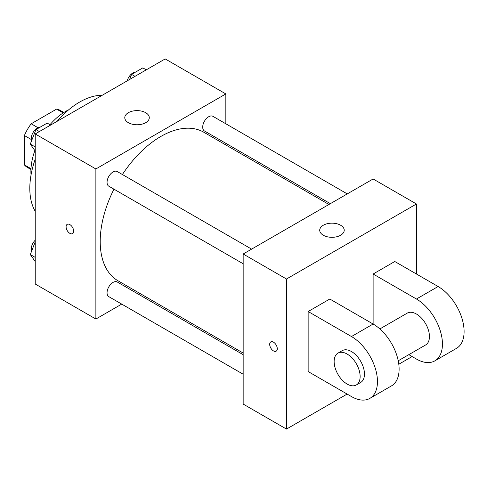<?xml version="1.0" encoding="UTF-8"?>
<svg xmlns="http://www.w3.org/2000/svg" width="488" height="488" viewBox="0 0 488 488"><rect width="100%" height="100%" fill="white"/><g stroke="black" fill="none" stroke-linecap="round" stroke-linejoin="round"><path stroke-width="0.73" d="M38.095 127.771L31.183 123.781L56.602 109.105A32.91 19.002 120 0 1 60.347 110.453L63.849 112.472M30.982 168.683L24.4 164.889A32.91 19.002 120 0 0 27.438 167.457L30.939 169.476M24.4 164.889L24.4 135.536A32.91 19.002 120 0 1 31.183 123.781M31.305 139.519L24.4 135.536M63.184 112.905L56.602 109.105M31.037 174.978A49.013 28.298 -60 0 1 34.861 150.591M49.971 124.708A49.013 28.298 -60 0 1 68.662 109.812M35.227 211.31A70.455 40.675 -60 0 1 35.227 159.143M57.047 121.359A70.455 40.675 -60 0 1 102.218 95.276M121.732 304.103L95.88 319.036L35.227 284.016L35.227 133.95L165.188 58.92L225.84 93.934L225.84 123.787M140.068 293.52L138.641 294.343M113.954 189.167A85.772 49.52 120 0 0 100.211 241.499A85.772 49.52 120 0 0 117.974 280.765L243.164 353.044M328.936 204.484L203.74 132.205A85.772 49.52 120 0 0 122.409 174.521M225.84 143.313L225.84 144.96M95.88 319.036L95.88 168.964L225.84 93.934M347.273 193.901L212.908 116.327A8.455 4.88 120 0 0 206.394 118.59A8.455 4.88 120 0 0 202.703 127.1A8.455 4.88 120 0 0 204.454 130.967L330.364 203.661M243.164 354.691L117.26 281.997A8.455 4.88 120 0 0 110.746 284.266A8.455 4.88 120 0 0 107.055 292.769A8.455 4.88 120 0 0 108.806 296.643L243.164 374.217M243.164 263.764L108.806 186.19A8.455 4.88 -60 0 1 108.806 176.43A8.455 4.88 -60 0 1 117.26 171.55L251.619 249.124M95.88 168.964L35.227 133.95M128.368 122.695A12.255 7.076 180 0 1 124.782 117.693A12.255 7.076 180 0 1 137.03 110.623A12.255 7.076 180 0 1 149.285 117.693A12.255 7.076 180 0 1 141.721 124.233A12.255 7.076 180 0 1 128.368 122.695M73.676 231.184A5.362 3.093 60 0 1 72.566 233.636A5.362 3.093 60 0 1 67.204 230.543A5.362 3.093 60 0 1 67.204 224.352A5.362 3.093 60 0 1 71.34 225.785A5.362 3.093 60 0 1 73.676 231.184M72.566 233.636A5.362 3.093 60 0 1 67.21 230.537A5.362 3.093 60 0 1 67.21 224.352M347.133 394.066L286.486 429.08L243.164 404.07L243.164 254.004L373.125 178.974L416.447 203.984L416.447 274.012M35.227 151.115L30.299 144.1L35.929 129.601L47.183 123.098L50.606 125.074M35.227 146.949L30.299 144.1M39.351 131.571L35.929 129.601M39.754 127.386A8.455 4.88 120 0 0 31.244 138.555A8.455 4.88 120 0 0 31.61 140.721M129.601 79.465L131.577 74.377L142.832 67.875L146.254 69.851M134.999 76.348L131.577 74.377M135.408 72.163A8.455 4.88 120 0 0 127.24 80.831M35.227 261.562L30.299 254.553L35.227 241.847M35.227 257.396L30.299 254.553M35.227 240.194A8.455 4.88 120 0 0 31.244 249.002A8.455 4.88 120 0 0 31.61 251.174M273.493 350.921A5.362 3.093 -120 0 0 276.171 351.183A5.362 3.093 60 0 1 273.493 350.921A5.362 3.093 60 0 1 269.986 346.199A5.362 3.093 60 0 1 270.81 341.899A5.362 3.093 -120 0 0 269.992 346.199A5.362 3.093 -120 0 0 273.493 350.921M270.81 341.899A5.362 3.093 60 0 1 276.171 344.998A5.362 3.093 60 0 1 276.171 351.183M286.486 429.08L286.486 279.014L243.164 254.004L373.125 178.974M243.164 404.07L243.164 254.004M340.636 225.243A12.255 7.076 180 0 1 344.223 230.244A12.255 7.076 180 0 1 331.974 237.314A12.255 7.076 180 0 1 319.719 230.244A12.255 7.076 180 0 1 327.283 223.705A12.255 7.076 180 0 1 340.636 225.243M286.486 279.014L416.447 203.984M412.116 356.551L398.806 364.231M308.148 371.557L308.148 311.527L351.47 336.537A36.759 21.222 60 0 1 375.479 368.928A36.759 21.222 60 0 1 369.849 398.385A36.759 21.222 60 0 1 351.47 396.567L308.148 371.557M369.849 398.385L391.504 385.88A36.759 21.222 -120 0 0 397.14 356.423A36.759 21.222 -120 0 0 373.125 324.032L329.809 299.022L308.148 311.527M351.47 336.537L373.125 324.032L373.125 274.012L394.786 261.507L438.108 286.517A36.759 21.222 60 0 1 462.124 318.908A36.759 21.222 60 0 1 456.487 348.365L434.826 360.87A36.759 21.222 60 0 1 416.447 359.052L408.834 354.654M379.853 328.942L407.26 313.119A18.379 10.614 60 0 1 421.418 318.042A18.379 10.614 60 0 1 429.446 336.537A18.379 10.614 60 0 1 425.64 344.955L398.232 360.772M438.108 286.517L416.447 299.022L373.125 274.012M416.447 299.022A36.759 21.222 60 0 1 440.463 331.413A36.759 21.222 60 0 1 434.826 360.87M337.946 353.135L342.277 350.634A18.379 10.614 60 0 1 356.441 355.557A18.379 10.614 60 0 1 364.463 374.058A18.379 10.614 60 0 1 360.656 382.47L356.325 384.971A18.379 10.614 60 0 1 337.946 374.357A18.379 10.614 60 0 1 337.946 353.135A18.379 10.614 60 0 1 352.11 358.058A18.379 10.614 60 0 1 360.132 376.559A18.379 10.614 60 0 1 356.325 384.971"/></g></svg>

